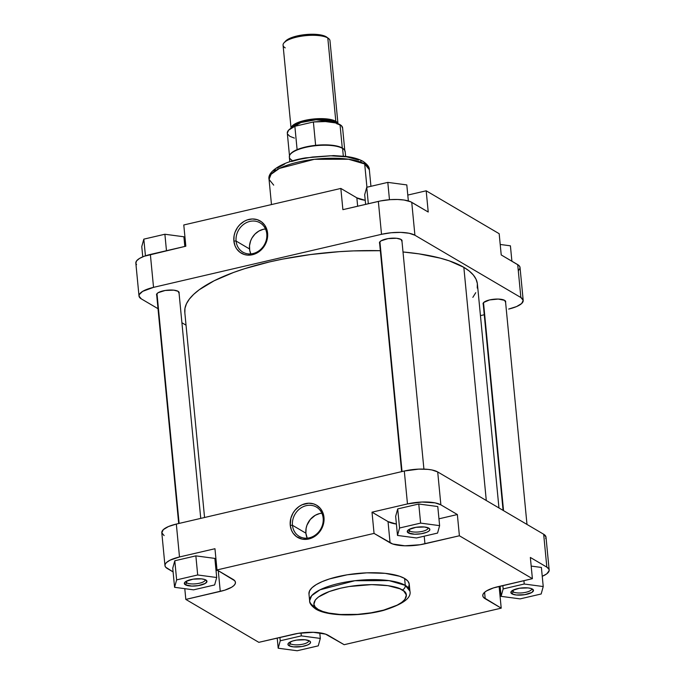 <?xml version="1.0" encoding="UTF-8"?>
<svg xmlns="http://www.w3.org/2000/svg" width="685" height="685" viewBox="0 0 685 685"><rect width="100%" height="100%" fill="white"/><g stroke="black" fill="none" stroke-linecap="round" stroke-linejoin="round"><path stroke-width="1.03" d="M290.363 643.754A9.676 3.014 174.5 0 0 301.742 644.405A9.676 3.014 174.5 0 0 308.67 640.535A9.676 3.014 -5.5 0 1 308.729 640.8A9.676 3.014 -5.5 0 1 301.323 644.474A9.676 3.014 -5.5 0 1 290.363 643.754L290.192 641.982L290.363 643.754A9.676 3.014 -5.5 0 1 289.464 642.65A9.676 3.014 -5.5 0 1 289.481 642.376A9.676 3.014 174.5 0 0 290.363 643.754L288.993 645.707L290.363 643.754M309.509 640.929A11.362 3.536 -5.5 0 1 309.825 641.134A11.362 3.536 -5.5 0 1 303.652 646.203A11.362 3.536 -5.5 0 1 288.993 645.707L287.948 644.448L288.625 643.018L292.572 641.032L296.579 640.098L305.133 639.773L309.509 640.929L310.553 642.188L309.877 643.609L307.582 644.996L301.931 646.529L293.368 646.863L288.993 645.707A11.362 3.536 -5.5 0 1 288.453 643.198A11.362 3.536 -5.5 0 1 298.506 639.841A11.362 3.536 -5.5 0 1 309.509 640.929M513.27 591.891A9.676 3.014 174.5 0 0 524.659 592.534A9.676 3.014 174.5 0 0 531.577 588.663A9.676 3.014 -5.5 0 1 531.646 588.929A9.676 3.014 -5.5 0 1 524.231 592.611A9.676 3.014 -5.5 0 1 513.27 591.891L513.099 590.119L513.27 591.891A9.676 3.014 -5.5 0 1 512.38 590.787A9.676 3.014 -5.5 0 1 512.397 590.513A9.676 3.014 174.5 0 0 513.27 591.891L511.909 593.835L513.27 591.891M532.425 589.066A11.362 3.536 -5.5 0 1 532.742 589.271A11.362 3.536 -5.5 0 1 526.568 594.34A11.362 3.536 -5.5 0 1 511.909 593.835L510.984 591.874L512.5 590.444L519.495 588.235L528.049 587.91L531.295 588.561L533.469 590.316L531.834 592.456L524.838 594.666L516.284 594.991L511.909 593.835A11.362 3.536 -5.5 0 1 511.37 591.326A11.362 3.536 -5.5 0 1 521.422 587.978A11.362 3.536 -5.5 0 1 532.425 589.066M409.664 530.986A9.676 3.014 174.5 0 0 421.044 531.628A9.676 3.014 174.5 0 0 427.971 527.758A9.676 3.014 -5.5 0 1 428.039 528.024A9.676 3.014 -5.5 0 1 420.624 531.697A9.676 3.014 -5.5 0 1 409.664 530.986L409.493 529.205L409.664 530.986A9.676 3.014 -5.5 0 1 408.774 529.873A9.676 3.014 -5.5 0 1 408.782 529.608A9.676 3.014 174.5 0 0 409.664 530.986L408.294 532.93L409.664 530.986M428.819 528.152A11.362 3.536 -5.5 0 1 429.135 528.366A11.362 3.536 -5.5 0 1 422.953 533.427A11.362 3.536 -5.5 0 1 408.294 532.93L407.378 530.969L408.894 529.539L415.881 527.33L424.435 526.996L428.819 528.152L429.863 529.411L429.187 530.832L426.892 532.219L421.232 533.761L414.673 534.214L408.294 532.93A11.362 3.536 -5.5 0 1 407.763 530.421A11.362 3.536 -5.5 0 1 417.816 527.065A11.362 3.536 -5.5 0 1 428.819 528.152M186.748 582.849A9.676 3.014 174.5 0 0 198.128 583.492A9.676 3.014 174.5 0 0 205.055 579.621A9.676 3.014 -5.5 0 1 205.123 579.887A9.676 3.014 -5.5 0 1 197.708 583.56A9.676 3.014 -5.5 0 1 186.748 582.849L186.577 581.068L186.748 582.849A9.676 3.014 -5.5 0 1 185.858 581.745A9.676 3.014 -5.5 0 1 185.866 581.471A9.676 3.014 174.5 0 0 186.748 582.849L185.378 584.793L186.748 582.849M205.902 580.024A11.362 3.536 -5.5 0 1 206.219 580.229A11.362 3.536 -5.5 0 1 200.037 585.298A11.362 3.536 -5.5 0 1 185.378 584.793L184.462 582.832L185.977 581.402L192.965 579.193L201.518 578.868L204.772 579.519L206.947 581.274L205.303 583.414L198.316 585.624L191.757 586.077L185.378 584.793A11.362 3.536 -5.5 0 1 184.847 582.284A11.362 3.536 -5.5 0 1 194.9 578.928A11.362 3.536 -5.5 0 1 205.902 580.024M292.469 525.292A16.997 14.847 -59.6 0 0 309.363 537.802A16.997 14.847 -59.6 0 0 323.166 518.151L323.979 517.38A18.675 16.312 120.4 0 1 308.807 538.975A18.675 16.312 120.4 0 1 290.243 525.232L292.469 525.292L305.895 533.187A16.997 14.847 -59.6 0 0 307.197 538.145L305.895 533.187L292.469 525.292A16.997 14.847 120.4 0 1 299.893 508.69A16.997 14.847 120.4 0 1 316.427 507.071A16.997 14.847 120.4 0 1 323.166 518.151A16.997 14.847 120.4 0 1 315.742 534.762A16.997 14.847 120.4 0 1 299.199 536.372A16.997 14.847 120.4 0 1 292.469 525.292L290.243 525.232L291.459 530.19L293.034 533.101L296.382 536.578L302.231 539.138L307.145 539.275L312.069 537.871L316.564 535.045L320.238 531.029L322.789 526.174L323.74 522.681L323.979 517.38L322.755 512.423L320.186 508.227L316.496 505.162L313.559 503.877L308.729 503.21L302.154 504.742L299.08 506.489L295.098 510.137L292.992 513.133L290.877 518.168L290.243 525.232A18.675 16.312 120.4 0 1 305.407 503.638A18.675 16.312 120.4 0 1 323.979 517.38L323.166 518.151A16.997 14.847 -59.6 0 0 306.263 505.65A16.997 14.847 -59.6 0 0 292.469 525.292M315.836 609.093C328.004 616.56 359.976 616.654 383.3 610.463C402.771 604.393 411.642 597.945 409.921 591.121L405.272 585.367A50.382 15.669 -5.5 0 1 409.921 591.121L409.253 584.219A50.382 15.669 174.5 0 0 404.604 578.465L405.272 585.367A3.93 3.434 120.4 0 1 402.078 589.905C409.467 592.867 410.409 603.75 379.627 611.131C348.314 618.195 322.198 613.169 318.183 609.427C310.793 606.465 309.851 595.582 340.633 588.201C371.946 581.137 398.062 586.163 402.078 589.905A3.93 3.434 -59.6 0 0 405.272 585.367L389.08 580.632L354.89 580.717L320.023 589.802L311.658 595.676L309.629 600.779A50.382 15.669 -5.5 0 1 348.211 581.642A50.382 15.669 -5.5 0 1 405.272 585.367L404.604 578.465A50.382 15.669 174.5 0 0 347.552 574.749A50.382 15.669 174.5 0 0 308.961 593.878L309.629 600.779C309.406 603.237 311.478 606.011 315.836 609.093A3.93 3.434 -59.6 0 0 318.183 609.427L315.186 607.004L313.91 604.298L315.331 599.94L318.448 596.995L329.297 591.532L340.633 588.201L349.187 586.523L371.672 584.613L387.933 585.658L399.963 588.826L403.79 591.078L406.351 595.034L404.929 599.392L401.812 602.338L397.103 605.172L383.643 610.121L371.073 612.81L357.553 614.376L340.077 614.479L328.834 613.066L322.789 611.474L318.183 609.427A3.93 3.434 120.4 0 1 315.819 609.085A3.93 3.434 120.4 0 1 314.278 606.533A50.382 15.669 -5.5 0 1 309.629 600.779M545.714 538.59L545.988 537.023L543.667 534.24L546.835 567.146L548.933 569.184L549.139 570.708L546.69 573.902L542.237 576.308A25.242 7.852 -5.5 0 0 549.164 570.031A25.242 7.852 -5.5 0 0 546.835 567.146L530.353 557.453L546.835 567.146L543.667 534.24L437.706 471.948L431.91 469.961L427.971 469.379L418.758 469.122L404.304 471.023L176.328 524.068L168.407 526.568L163.313 529.642L161.806 532.81L164.126 535.601M164.965 565.622A25.242 7.852 -5.5 0 1 179.496 556.965L176.328 524.068A25.242 7.852 174.5 0 0 161.797 532.716L164.965 565.622A25.242 7.852 -5.5 0 0 167.294 568.499L173.099 571.915L165.667 567.189L164.974 565.716L165.248 564.149L166.481 562.548L170 560.202L179.496 556.965L176.328 524.068L404.304 471.023L407.472 503.929L372.015 512.174L388.027 521.593L372.015 512.174L374.053 533.409L390.073 542.82L388.027 521.593A26.364 8.203 174.5 0 0 396.401 524.051L388.027 521.593L390.073 542.82A26.364 8.203 -5.5 0 0 424.948 543.787L424.212 536.184L424.948 543.787L459.395 535.773L457.357 514.538L459.395 535.773L532.399 578.679L530.353 557.453L532.399 578.679L497.944 586.694A26.364 8.203 -5.5 0 0 482.771 595.727A26.364 8.203 -5.5 0 0 485.203 598.741L484.586 592.311L485.203 598.741L501.214 608.16L499.168 586.925L500.178 586.694L498.543 586.557L499.168 586.925L501.214 608.16L344.161 644.696L325.529 634.122L313.345 632.306L298.129 633.368L258.819 642.333L185.823 599.418L224.706 590.205L231.633 587.233L233.868 585.581L235.152 583.911L235.434 582.276L234.715 580.734L216.999 569.946L374.053 533.409L392.685 543.984L404.869 545.799L420.093 544.738L459.395 535.773L532.399 578.679L493.517 587.901L486.581 590.872L484.346 592.525L483.062 594.195L482.779 595.83L483.499 597.371L501.214 608.16L344.161 644.696L328.149 635.286A26.364 8.203 -5.5 0 0 293.266 634.319L258.819 642.333L185.823 599.418L184.787 588.663L185.823 599.418L220.27 591.403L218.275 570.699L220.27 591.403A26.364 8.203 -5.5 0 0 235.452 582.37L235.452 582.361A26.364 8.203 -5.5 0 0 233.011 579.356L216.999 569.946L214.962 548.719L179.496 556.965L214.962 548.719L216.999 569.946L374.053 533.409L372.015 512.174L407.472 503.929L421.926 502.028L435.078 502.867L440.875 504.854L457.357 514.538L438.957 518.819L457.357 514.538L440.875 504.854L437.706 471.948L543.667 534.24A25.242 7.852 174.5 0 1 545.996 537.126L549.164 570.031M541.39 567.445L531.183 566.084L541.39 567.445L543.231 586.548L524.222 584.014L503.158 588.92L501.103 596.352L520.112 598.887L541.176 593.981L543.231 586.548L541.39 567.445M437.775 506.532L418.766 504.006L397.711 508.904L395.656 516.336L397.711 508.904L418.766 504.006L437.775 506.532L439.616 525.643L420.607 523.109L399.552 528.007L397.497 535.439L416.506 537.973L437.561 533.076L439.616 525.643L437.775 506.532M217.633 570.314L216.04 570.682L217.633 570.314M214.859 558.403L195.859 555.869L174.795 560.767L172.74 568.199L174.795 560.767L195.859 555.869L214.859 558.403L216.7 577.506L197.691 574.972L176.636 579.878L174.581 587.31L193.59 589.845L214.645 584.939L216.7 577.506L214.859 558.403M408.688 587.156L409.236 584.031L407.858 581.094L404.604 578.465L399.603 576.248L385.184 573.345L366.8 572.831L347.244 574.792L329.494 578.928L322.164 581.616L316.247 584.596L311.983 587.747L309.534 590.949L308.986 594.075M404.304 471.023L407.472 503.929A25.242 7.852 -5.5 0 1 440.875 504.854L437.706 471.948A25.242 7.852 174.5 0 0 404.304 471.023M321.856 513.193A16.997 14.847 -59.6 0 0 305.895 533.187L306.101 528.366L306.974 525.181L310.305 519.453L315.305 515.266L319.69 513.536L322.712 513.151M193.59 589.845L214.645 584.939L216.7 577.506L197.691 574.972L195.859 555.869L197.691 574.972L176.636 579.878L174.795 560.767L176.636 579.878L174.581 587.31L172.74 568.199L174.581 587.31L193.59 589.845M416.506 537.973L437.561 533.076L439.616 525.643L420.607 523.109L418.766 504.006L420.607 523.109L399.552 528.007L397.711 508.904L399.552 528.007L397.497 535.439L395.656 516.336L397.497 535.439L416.506 537.973M520.112 598.887L541.176 593.981L543.231 586.548L524.222 584.014L523.897 580.657L524.222 584.014L503.158 588.92L502.833 585.564L503.158 588.92L501.103 596.352L500.127 586.189L501.103 596.352L520.112 598.887M318.26 645.852L320.315 638.42L301.306 635.885L280.242 640.783L278.196 648.215L297.196 650.75L318.26 645.852L320.315 638.42L319.775 632.82L320.315 638.42L301.306 635.885L301.023 632.949L301.306 635.885L280.242 640.783L279.917 637.427L280.242 640.783L278.196 648.215L277.211 638.052L278.196 648.215L297.196 650.75L318.26 645.852M498.963 507.962L477.411 284.121A146.984 45.715 174.5 0 0 463.839 267.33A146.984 45.715 174.5 0 0 403.003 251.977L419.083 253.878L440.215 258.134L449.257 260.848L463.839 267.33L486.29 500.512L463.839 267.33L469.251 271.029L473.326 275.002L476.032 279.189L477.342 283.556L477.248 288.077M184.864 312.865L184.959 308.353L186.466 303.738L189.36 299.08L193.624 294.404L199.207 289.772L214.122 280.781L233.534 272.467L244.699 268.666L269.41 261.944L282.717 259.093L310.596 254.537L339.263 251.669L353.554 250.898L380.338 250.701A146.984 45.715 174.5 0 0 184.796 312.3L204.558 517.492M472.847 297.35L475.75 292.683M266.782 233.91A16.997 14.847 -59.6 0 0 249.888 221.409A16.997 14.847 -59.6 0 0 236.094 241.051L233.868 240.992A18.675 16.312 120.4 0 1 249.032 219.405A18.675 16.312 120.4 0 1 267.595 233.148L266.782 233.91A16.997 14.847 120.4 0 1 259.367 250.522A16.997 14.847 120.4 0 1 242.824 252.131A16.997 14.847 120.4 0 1 236.094 241.051A16.997 14.847 120.4 0 1 243.517 224.449A16.997 14.847 120.4 0 1 260.052 222.839A16.997 14.847 120.4 0 1 266.782 233.91L267.595 233.148L267.356 231.436L264.804 225.279L261.456 221.803L257.183 219.637L252.354 218.977L247.388 219.868L244.211 221.298L239.947 224.56L237.601 227.351L235.058 232.198L234.099 235.7L233.868 240.992L235.083 245.958L236.659 248.86L240.007 252.337L244.28 254.503L247.465 255.12L252.431 254.734L257.26 252.842L260.18 250.804L263.862 246.788L266.414 241.942L267.604 236.667L267.595 233.148A18.675 16.312 120.4 0 1 252.431 254.734A18.675 16.312 120.4 0 1 233.868 240.992L236.094 241.051L249.52 248.946L236.094 241.051A16.997 14.847 -59.6 0 0 252.988 253.561A16.997 14.847 -59.6 0 0 266.782 233.91M179.025 293.266L178.1 291.305A11.362 3.536 -5.5 0 1 178.417 291.51A11.362 3.536 -5.5 0 1 179.059 293.163M401.932 241.394L401.016 239.442A11.362 3.536 -5.5 0 1 401.333 239.647A11.362 3.536 -5.5 0 1 401.975 241.3M505.547 302.308L504.622 300.347A11.362 3.536 -5.5 0 1 504.939 300.552A11.362 3.536 -5.5 0 1 505.59 302.213M265.48 228.961A16.997 14.847 -59.6 0 0 249.52 248.946A16.997 14.847 -59.6 0 0 250.821 253.904L249.742 250.504L249.511 245.744L250.599 240.949L252.02 237.935L255.051 233.996L258.93 231.025L263.314 229.295L266.337 228.91M273.7 185.138L269.051 179.384L271.08 174.281L279.446 168.407L314.312 159.314L348.502 159.237L364.694 163.963A3.93 3.434 -59.6 0 0 363.153 161.412A3.93 3.434 120.4 0 1 364.694 163.963A50.382 15.669 174.5 0 0 307.633 160.247A50.382 15.669 174.5 0 0 269.051 179.384C267.073 171.447 282.682 161.48 305.638 157.867L333.698 155.589L346.148 156.454C353.28 157.37 358.94 159.023 363.136 161.403C367.443 164.417 369.515 167.191 369.343 169.726A50.382 15.669 174.5 0 0 364.694 163.963L366.929 187.236L364.694 163.963L369.343 169.726L370.936 186.303M518.519 270.584L520.009 268.195L519.804 266.662L518.639 265.266L501.223 254.94L499.177 233.705L426.181 190.798L407.789 195.071L426.181 190.798L428.228 212.025L410.598 201.75L404.056 200.02L397.574 199.481L390.347 199.643L380.637 200.919L342.885 209.661L378.351 201.407L381.519 234.313L391.049 232.754L400.742 232.386L409.116 233.26L414.913 235.238L520.874 297.53L523.194 300.321L521.687 303.489L516.593 306.563L508.672 309.063A25.242 7.852 -5.5 0 0 523.203 300.415L520.035 267.51A25.242 7.852 174.5 0 0 517.706 264.624L501.223 254.94L499.177 233.705L426.181 190.798L428.228 212.025L411.745 202.332L414.913 235.238L520.874 297.53L517.706 264.624L520.874 297.53A25.242 7.852 -5.5 0 1 523.203 300.415M139.004 296.006L135.835 263.1A25.242 7.852 174.5 0 1 150.366 254.452L153.534 287.358L381.519 234.313L153.534 287.358A25.242 7.852 -5.5 0 0 139.004 296.006A25.242 7.852 -5.5 0 0 141.333 298.891L158.012 308.695L141.333 298.891L139.012 296.108L139.286 294.541L142.651 291.356L153.534 287.358L150.366 254.452L185.832 246.206L144.201 256.258L139.483 258.45L136.615 260.831L135.844 263.203L136.538 264.667M358.675 159.999L346.644 156.831L330.375 155.786L312.36 157.036L299.345 159.374L291.536 161.497M284.772 163.98L277.16 168.167M275.387 169.632L274.043 171.113M484.252 314.749L480.442 315.631L484.252 314.749M186.037 325.169L181.91 322.746L186.037 325.169M483.25 304.363A11.362 3.536 -5.5 0 1 483.567 302.616A11.362 3.536 -5.5 0 1 493.62 299.259A11.362 3.536 -5.5 0 1 504.622 300.347L498.252 299.062L489.595 299.927L483.738 302.436L483.37 304.525M379.644 243.449A11.362 3.536 -5.5 0 1 379.961 241.702A11.362 3.536 -5.5 0 1 390.013 238.346A11.362 3.536 -5.5 0 1 401.016 239.442L396.641 238.286L388.078 238.611L381.091 240.82L379.576 242.25L379.764 243.62M156.728 295.321A11.362 3.536 -5.5 0 1 157.045 293.565A11.362 3.536 -5.5 0 1 167.097 290.217A11.362 3.536 -5.5 0 1 178.1 291.305L173.725 290.149L165.162 290.474L158.175 292.683L156.66 294.122L156.848 295.483M365.225 200.311L356.851 197.845L340.839 188.435L183.785 224.971L340.839 188.435L342.885 209.661L340.839 188.435L356.851 197.845L357.656 206.219L356.851 197.845A26.364 8.203 174.5 0 0 365.225 200.311M185.832 246.206L183.785 224.971L185.832 246.206M414.913 235.238L411.745 202.332A25.242 7.852 174.5 0 0 378.351 201.407L381.519 234.313A25.242 7.852 -5.5 0 1 414.913 235.238M360.789 161.078A3.93 3.434 120.4 0 1 363.153 161.412M364.685 194.711L366.74 187.279L387.804 182.381L406.804 184.916L408.354 200.936L406.804 184.916L387.804 182.381L389.474 199.712L387.804 182.381L366.74 187.279L368.325 203.745L366.74 187.279L364.685 194.711L365.619 204.37L364.685 194.711M141.769 246.583L143.824 239.142L164.888 234.244L183.897 236.779L184.822 246.437L183.897 236.779L164.888 234.244L166.472 250.71L164.888 234.244L143.824 239.142L145.434 255.83L143.824 239.142L141.769 246.583L142.763 256.824L141.769 246.583M500.213 244.459L510.419 245.821L511.901 261.216L510.419 245.821L500.213 244.459M337.996 124.002L329.973 40.672A23.564 7.33 174.5 0 0 327.798 37.983A23.564 7.33 -5.5 0 1 328.457 38.411L326.736 37.144A21.877 6.807 174.5 0 0 326.128 36.742L327.798 37.983L335.821 121.305A23.564 7.33 -5.5 0 1 337.945 123.685M291.99 127.667L298.198 122.769L313.97 119.216L335.068 121.485A0.565 0.488 -59.6 0 0 334.605 122.127L316.068 119.755L300.98 122.521L293.103 127.085A22.16 6.893 174.5 0 1 312.326 120.098A22.16 6.893 174.5 0 1 334.605 122.127L334.665 122.709L334.605 122.127A0.565 0.488 120.4 0 1 335.068 121.485L331.412 120.063L324.356 119.01L309.192 119.824L303.044 121.142L296.459 123.565L293.291 125.672L291.956 127.821M345.625 156.394L345.171 151.625A28.051 8.725 174.5 0 0 342.577 148.422L343.322 156.129L342.577 148.422A28.051 8.725 -5.5 0 1 344.512 150.032L344.195 149.613A27.768 8.64 174.5 0 0 342.286 148.02L340.034 124.67A27.768 8.64 174.5 0 0 313.387 121.981L315.631 145.331A27.768 8.64 -5.5 0 1 342.286 148.02A27.768 8.64 -5.5 0 1 344.341 149.827M335.753 122.975A22.16 6.893 174.5 0 0 334.605 122.127L335.753 122.975M289.798 155.075A27.768 8.64 -5.5 0 1 297.11 149.638L294.858 126.288A27.768 8.64 174.5 0 0 287.315 133.164L289.558 156.514M326.933 37.29L323.954 35.774L317.694 34.515L305.45 34.592L291.844 37.504L286.732 40.081L284.84 42.162M291.082 128.198A23.564 7.33 -5.5 0 1 309.637 119.49A23.564 7.33 -5.5 0 1 335.821 121.305L327.798 37.983A23.564 7.33 174.5 0 0 301.117 36.236A23.564 7.33 174.5 0 0 283.068 45.193L291.091 128.515M291.099 128.609L292.504 125.646L297.264 122.778L304.654 120.44L313.55 118.993L322.601 118.642L330.418 119.455L335.821 121.305L337.988 123.908M337.148 123.994L335.068 121.485L336.96 123.334M342.611 128.206L341.49 125.749L335.504 122.915L325.478 121.57L313.387 121.981L294.858 126.288L288.625 130.141L287.315 133.181M287.563 134.063L289.875 136.341L294.404 138.096M344.846 151.197L342.594 127.838A27.768 8.64 174.5 0 0 340.034 124.67L342.286 148.02A27.768 8.64 174.5 0 0 315.631 145.331A27.768 8.64 174.5 0 0 297.11 149.638A27.768 8.64 174.5 0 0 289.901 154.844L289.669 155.315A28.051 8.725 -5.5 0 1 313.422 145.965A28.051 8.725 -5.5 0 1 342.577 148.422A28.051 8.725 174.5 0 0 310.81 146.35A28.051 8.725 174.5 0 0 289.327 157.002L289.789 161.771M291.913 160.204A28.051 8.725 -5.5 0 1 289.669 155.315M285.243 47.881A23.564 7.33 -5.5 0 1 284.129 42.675A23.564 7.33 -5.5 0 1 304.979 35.723A23.564 7.33 -5.5 0 1 327.798 37.983L326.128 36.742A21.877 6.807 174.5 0 0 304.936 34.644A21.877 6.807 174.5 0 0 285.576 41.109A21.877 6.807 174.5 0 0 284.994 41.879M297.11 149.638L294.858 126.288L313.387 121.981L315.631 145.331L305.544 147.001L297.11 149.638M379.91 241.762L402.035 471.545L379.91 241.762M483.516 302.667L503.543 510.65L483.516 302.667M156.993 293.625L179.119 523.417L156.993 293.625M269.051 179.384L271.474 204.567M284.129 42.675L285.576 41.109M401.872 240.195L423.912 469.105M379.533 242.353L401.615 471.648M505.479 301.109L526.988 524.427M483.148 303.258L503.09 510.385M178.956 292.067L200.748 518.382M156.617 294.216L178.699 523.511"/></g></svg>
